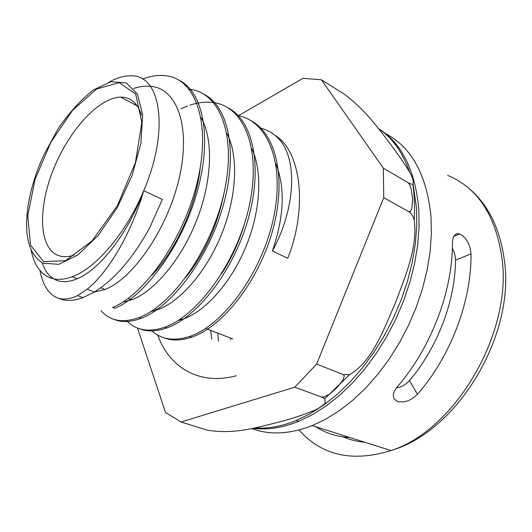 <?xml version="1.0" encoding="UTF-8"?>
<svg xmlns="http://www.w3.org/2000/svg" width="532" height="532" viewBox="0 0 532 532"><rect width="100%" height="100%" fill="white"/><g stroke="black" fill="none" stroke-linecap="round" stroke-linejoin="round"><path stroke-width="0.8" d="M452.346 248.397C454.414 252.181 455.465 256.098 455.505 260.168L471.006 253.864C470.228 245.146 466.963 238.755 461.204 234.692L459.628 233.954C455.079 232.85 452.679 235.902 452.433 243.111C452.732 290.951 431.093 347.955 397.451 386.604C393.241 391.745 392.257 396.001 394.505 399.366L397.404 401.374C404.147 403.103 410.824 400.749 417.434 394.298C450.611 356.606 471.671 300.879 471.006 253.864M417.434 394.298L409.454 380.56C405.763 384.643 401.394 387.13 396.333 388.008M251.742 428.559C269.564 435.256 289.721 434.265 312.211 425.593L325.757 419.156L339.29 410.724L352.61 400.383L365.491 388.234L377.733 374.442L389.111 359.193L399.446 342.721L408.556 325.291L416.277 307.177L422.501 288.677L427.123 270.096L430.095 251.742L431.392 233.894L431.033 216.83C426.777 174.855 411.582 147.098 385.461 133.559M409.454 380.56C437.457 347.808 455.339 300.68 455.505 260.168M254.801 427.947C267.762 428.918 281.548 426.445 296.171 420.519L309.757 413.916L323.356 405.298L336.749 394.744L349.73 382.355L362.079 368.297L373.584 352.776L384.051 336.011L393.288 318.282L401.155 299.868L407.512 281.082L412.273 262.223L415.372 243.609L416.789 225.528L416.543 208.251L413.071 184.045M409.859 172.647C402.917 152.711 392.503 138.054 378.618 128.671M253.192 428.273C267.29 430.162 282.459 427.848 298.698 421.317L312.277 414.741L325.863 406.155L339.25 395.628L352.211 383.279L364.546 369.268L376.031 353.787L386.471 337.069L395.695 319.386L403.535 301.019L409.873 282.273L414.608 263.466L417.693 244.893L419.09 226.845L418.824 209.601C415.259 170.247 401.873 143.281 378.671 128.711M278.888 137.994L270.728 132.302M259.929 128.026C266.193 129.389 271.686 132.249 276.401 136.604L278.921 138.014C302.176 157.392 306.538 211.623 287.732 258.239L272.357 251.031C296.936 206.143 297.734 154.792 276.401 136.604M134.636 104.498L135.673 103.88M200.258 167.533C196.308 205.425 175.846 250.06 152.112 275.031M224.032 193.096C217.621 225.103 204.98 253.086 186.1 277.046M244.707 222.988C239.373 241.328 231.719 258.193 221.731 273.574M149.618 227.942L162.373 199.447L149.618 227.942C133.08 257.973 114.666 279.34 94.364 292.021L83.072 297.634C73.629 301.112 65.616 301.371 59.032 298.412M179.384 80.405C203.67 92.388 212.414 139.165 196.767 193.196C181.312 247.207 144.531 296.397 114.752 308.274L112.578 307.443M204.095 94.317C228.82 106.693 238.19 153.123 223.048 206.11C208.078 259.104 171.504 306.991 141.332 318.276C130.852 322.239 121.688 322.578 113.841 319.306M227.836 107.69C252.999 120.352 262.988 166.396 248.351 218.433C233.847 270.469 197.458 317.192 166.935 327.905C156.381 331.682 147.085 331.915 139.065 328.603M250.705 120.565C276.274 133.479 286.868 179.104 272.697 230.25C258.658 281.368 222.443 327 191.613 337.188C180.993 340.773 171.59 340.906 163.404 337.581M54.969 279.573C61.114 282.658 68.548 282.379 77.28 278.721C99.517 269.717 128.099 233.541 143.726 190.695C131.597 233.162 108.209 272.477 87.128 289.255L77.599 295.579C64.778 301.664 54.769 299.769 47.581 289.893C43.943 284.793 41.396 278.322 39.933 270.482M142.483 79.029C150.609 75.976 158.317 74.866 165.592 75.697C195.291 78.51 211.177 122.008 197.758 179.989C184.604 237.95 144.697 294.761 112.565 307.449M189.266 89.303L190.044 89.403C220.201 92.734 236.846 136.032 224.045 193.023C211.477 250 171.816 305.421 139.224 317.478C122.939 323.363 110.191 321.102 100.987 310.688M180.827 108.841L187.577 105.974M189.838 105.183C198.17 102.397 206.103 101.546 213.638 102.623M213.691 102.629C244.228 106.493 261.551 149.565 249.302 205.605C237.292 261.598 197.877 315.695 164.907 327.14C148.834 332.626 136.026 330.458 126.483 320.623M237.225 115.524C267.809 120.378 285.365 163.417 273.461 218.339C261.837 273.195 222.808 325.611 189.658 336.457C173.784 341.584 160.943 339.483 151.135 330.139M272.357 251.031C284.201 216.517 285.352 187.404 275.822 163.683M178.114 320.517L182.263 319.353C204.335 312.218 230.336 283.948 245.491 247.726C260.667 211.51 262.934 171.783 251.762 148.707M150.815 311.533L157.459 309.764C179.703 302.096 206.296 272.071 221.585 234.22C236.906 196.381 238.735 155.696 226.825 133.346M122.759 302.07L131.737 299.809C154.1 291.576 181.292 259.676 196.727 220.135C212.208 180.607 213.605 139.032 200.97 117.572M94.23 292.108L105.023 289.475C132.681 279.001 167.66 229.066 179.251 177.888C191.101 126.689 177.076 88.053 150.376 86.284M150.204 86.27C144.943 85.838 139.411 86.57 133.612 88.458M42.321 262.808C44.708 270.289 48.485 275.636 53.666 278.854M31.189 250.206C33.755 263.473 39.368 272.377 48.02 276.926C54.756 280.238 62.803 280.178 72.166 276.746C96.033 268.294 126.403 232.743 143.726 190.695L162.373 199.447M143.726 190.695C169.901 129.688 160.664 74.62 131.125 75.83C124.175 75.644 116.727 77.798 108.781 82.294M321.428 79.793L344.63 94.397C366.661 111.108 378.704 129.003 390.614 144.305C400.576 158.403 416.343 178.679 412.859 184.132C412.027 184.478 410.398 183.966 407.978 182.596L383.326 168.139L321.428 79.793L303.014 78.29L238.369 115.743M407.978 182.596L409.554 184.491L411.342 189.492L412.633 199.473L411.894 208.384L410.318 211.55L408.776 211.683C411.495 213.432 413.311 216.298 414.215 220.275C418.006 247.52 404.699 277.85 395.023 303.852C383.685 329.341 372.34 361.707 349.67 374.535L343.359 374.594L316.626 364.088L383.772 197.658L383.326 168.139M383.772 197.658L408.776 211.683M343.359 374.594L344.284 376.031L343.034 379.914L337.055 387.648L328.942 394.498L324.108 396.939L321.68 397.085L324.733 398.767L325.245 403.11C322.558 405.876 318.841 408.343 314.093 410.498C303.3 414.887 291.928 418.657 279.985 421.829C259.27 426.724 235.929 434.777 207.467 430.215L181.04 421.996L294.781 387.196L316.626 364.088M294.781 387.196L321.68 397.085M137.482 328.031L165.512 412.513L181.04 421.996M42.972 263.134C28.622 254.529 23.707 235.104 28.243 204.847C30.889 188.774 35.957 172.435 43.431 155.829L57.815 129.19C68.961 112.937 80.738 99.903 93.133 90.094L110.902 81.748L126.303 82.912L137.442 94.164L142.669 114.919L140.933 143.155L132.122 175.493L117.246 207.666L98.314 235.324L77.938 254.914L58.753 264.351L42.972 263.134M43.624 261.598L65.449 260.707L92.003 240.956L117.399 205.591L135.434 162.612L141.831 122.393L135.68 94.031L119.248 82.66L96.671 88.99L72.492 110.403L50.826 142.37L35.052 179.457L27.744 215.746L30.504 245.092L43.624 261.598M74.121 255.114C67.684 257.222 62.058 257.215 57.237 255.081C38.49 246.575 38.098 206.895 53.732 168.624C69.173 130.287 98.699 97.549 120.658 97.123C130.673 97.09 137.635 103.142 141.552 115.278M230.802 339.542L230.649 338.093M343.187 436.898C349.93 439.818 357.158 441.613 364.872 442.272M447.618 175.354C477.716 187.789 495.851 215.633 502.042 258.865C512.343 333.298 454.767 430.707 391.013 450.551C352.337 462.454 321.674 455.592 299.037 429.976M315.695 426.697C325.664 433.234 337.015 436.825 349.757 437.484M94.364 292.015L87.135 289.255M218.419 341.225L217.794 333.118M157.731 335.054C169.076 367.133 199.001 385.886 236.268 375.738M459.621 233.954L453.729 236.454M393.647 397.823L394.505 399.366M464.323 184.73C486.461 201.003 499.834 226.393 504.449 260.913C515.195 335.346 457.467 431.512 391.013 450.551L312.211 425.593M298.698 421.317L296.171 420.519M139.231 317.478L141.332 318.269M164.907 327.147L166.935 327.912M189.651 336.463L191.613 337.202M83.072 297.641L77.599 295.586M72.166 276.746L77.28 278.728M100.694 287.785L105.03 289.468M128.112 298.405L131.737 299.802M154.932 308.786L157.459 309.764M180.76 318.781L182.263 319.366M205.638 328.41L232.73 338.904M324.713 398.754L349.67 374.541M412.872 184.132C414.461 195.57 414.913 207.626 414.228 220.281M120.658 97.123L137.183 105.841M211.709 339.143L210.765 330.399"/></g></svg>
